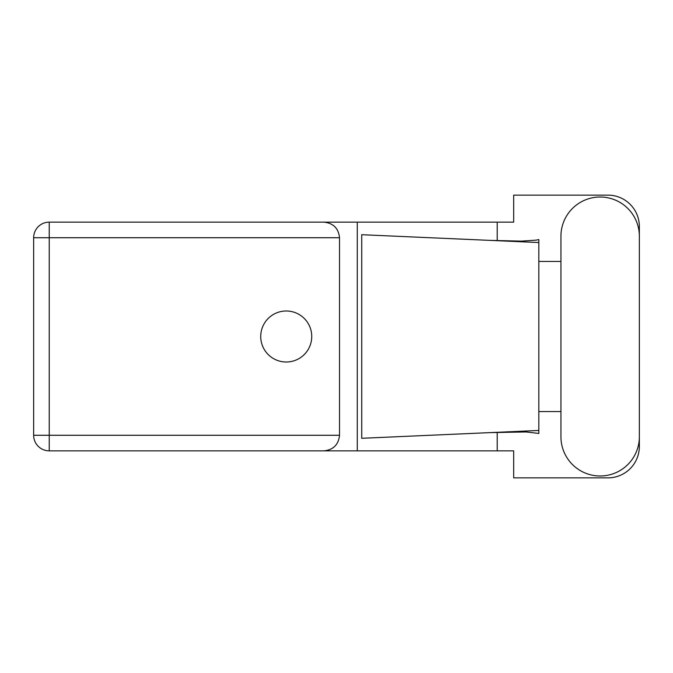 <?xml version="1.0" encoding="UTF-8"?>
<svg xmlns="http://www.w3.org/2000/svg" width="673" height="673" viewBox="0 0 673 673"><rect width="100%" height="100%" fill="white"/><g stroke="black" fill="none" stroke-linecap="round" stroke-linejoin="round"><path stroke-width="1.01" d="M560.937 436.777A39.211 39.211 0 0 0 600.139 475.988A39.211 39.211 0 0 0 639.35 436.777L639.35 236.223A39.211 39.211 0 0 0 600.139 197.012A39.211 39.211 0 0 0 560.937 236.223L560.937 436.777M286.235 310.993A25.507 25.507 0 0 0 260.729 336.5A25.507 25.507 0 0 0 286.235 362.007A25.507 25.507 0 0 0 311.742 336.5A25.507 25.507 0 0 0 286.235 310.993M339.52 237.729L49.23 237.729L49.23 435.271L33.65 435.271A15.58 15.58 0 0 0 49.23 450.851A15.58 15.58 0 0 1 33.65 435.271L33.65 237.729A15.58 15.58 0 0 1 49.23 222.149L323.932 222.149C333.328 223.133 338.527 228.332 339.52 237.729L339.52 435.271C338.527 444.668 333.328 449.867 323.932 450.851L49.23 450.851L49.23 435.271L339.52 435.271M639.35 261.452L639.35 226.54A31.412 31.412 0 0 0 607.938 195.128L513.684 195.128L513.684 222.149L323.932 222.149M639.35 411.548L639.35 446.46A31.412 31.412 0 0 1 607.938 477.872L513.684 477.872L513.684 450.851L323.932 450.851M560.937 411.548L538.821 411.548L538.821 433.446L526.076 431.957L489.902 432.621L538.821 430.459L538.821 242.541L538.821 261.452L560.937 261.452M497.204 432.318L497.204 450.851M497.204 222.149L497.204 240.682M536.12 240.135L538.821 239.554L538.821 242.541L489.902 240.379L521.306 241.136L536.12 240.135M489.902 432.621L361.729 438.291L361.729 234.709L489.902 240.379M357.287 222.149L357.287 450.851M538.821 412.902L538.821 260.098M33.65 237.729L49.23 237.729L49.23 222.149"/></g></svg>
